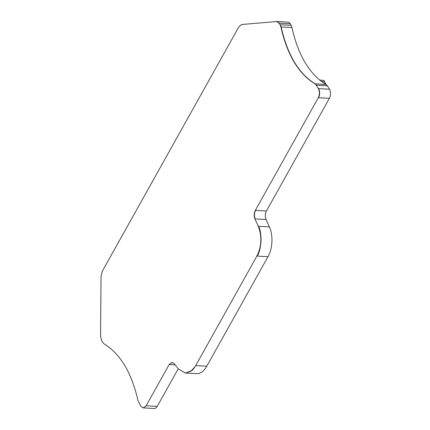 <?xml version="1.0" encoding="UTF-8"?>
<svg xmlns="http://www.w3.org/2000/svg" width="430" height="430" viewBox="0 0 430 430"><rect width="100%" height="100%" fill="white"/><g stroke="black" fill="none" stroke-linecap="round" stroke-linejoin="round"><path stroke-width="0.64" d="M143.314 407.882L146.399 405.775L143.174 407.882L140.857 406.216L137.992 400.62C131.644 372.66 120.266 353.691 103.861 343.721L101.604 340.77L100.55 336.303L101.061 276.082L102.189 271.427L238.999 26.633L241.655 24.515L276.909 21.511M185.524 373.036L192.264 370.38L195.962 365.613L190.92 371.24L185.341 373.025L178.498 369.031L174.107 363.522L172.15 362.382L169.189 364.506L146.135 405.759M185.335 373.025L196.429 373.648A22.634 13.018 -86.8 0 0 206.787 366.215L267.998 256.694L257.172 256.092C259.193 253.227 260.515 247.884 261.128 240.053C260.876 233.275 260.016 228.685 258.548 226.282L258.285 226.266C262.106 236.312 261.65 246.245 256.909 256.076L195.698 365.597M277.054 21.516L287.88 22.118A6.466 3.72 -86.8 0 1 290.196 23.784L291.153 25.375A6.466 3.72 -86.8 0 1 291.981 27.584A103.27 59.41 -86.8 0 0 326.117 84.484A6.466 3.72 -86.8 0 1 327.418 85.839L329.45 89.23A6.466 3.72 -86.8 0 1 329.375 98.352L266.428 210.985L255.339 210.361C253.985 213.167 253.85 216.005 254.942 218.881L258.285 226.266M329.375 98.352L318.549 97.75C320.022 94.579 320.044 91.542 318.625 88.623L318.361 88.607C319.78 91.525 319.753 94.568 318.286 97.734L255.339 210.361M291.981 27.584L281.156 26.977L280.059 24.757L280.892 26.961C287.24 54.927 298.619 73.895 315.023 83.861L316.329 85.221L318.361 88.607M276.485 21.505L279.108 23.166L280.059 24.757M266.428 210.985A6.466 3.72 -86.8 0 0 266.036 219.499L254.942 218.881M267.998 256.694A22.634 13.018 -86.8 0 0 269.379 226.884L266.036 219.499M143.174 407.882L154.262 408.5A6.466 3.72 -86.8 0 0 157.224 406.377L178.262 368.736M325.51 84.13L324.268 81.141L325.456 83.425A5.171 2.978 -86.8 0 1 325.816 84.312M321.425 81.394L324.483 81.566L323.758 80.335L319.791 80.114L323.747 80.34M172.285 362.393L169.189 364.506M255.603 210.377C254.227 212.995 254.098 215.833 255.205 218.897M327.418 85.839L316.329 85.221M316.593 85.237L315.023 83.861M326.117 84.484L315.287 83.877C298.882 73.906 287.503 54.943 281.156 26.977L280.892 26.961M290.196 23.784L279.108 23.166M279.371 23.182L276.748 21.521M291.153 25.375L280.322 24.773M329.45 89.23L318.625 88.623M269.379 226.884L258.548 226.282M206.787 366.215L195.962 365.613M175.155 364.839L169.452 364.522M157.224 406.377L146.399 405.775"/></g></svg>
